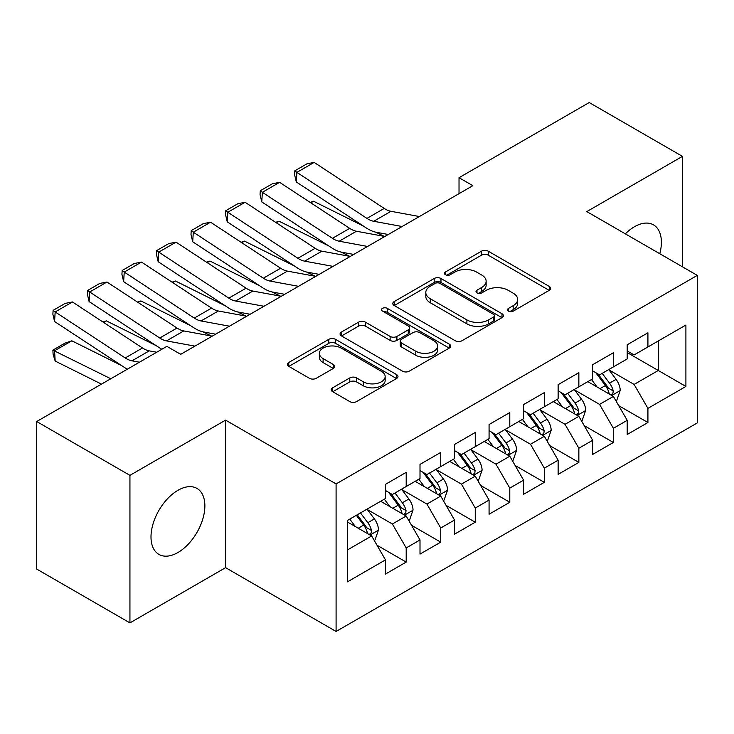 <?xml version="1.0" encoding="UTF-8"?>
<svg xmlns="http://www.w3.org/2000/svg" width="734" height="734" viewBox="0 0 734 734"><rect width="100%" height="100%" fill="white"/><g stroke="black" fill="none" stroke-linecap="round" stroke-linejoin="round"><path stroke-width="1.1" d="M508.506 311.133A3.358 1.936 0 0 0 513.25 311.133L549.261 290.343A4.789 2.771 0 0 0 550.665 288.389A4.789 2.771 0 0 0 549.261 286.425L488.257 251.202A4.789 2.771 0 0 0 481.476 251.202L445.465 271.993A3.358 1.936 0 0 0 444.474 273.369A3.358 1.936 0 0 0 445.465 274.736A3.358 1.936 0 0 0 450.208 274.736L454.869 272.048A15.341 8.854 0 0 1 476.559 272.048L481.642 274.975A15.341 8.854 0 0 1 486.137 281.241A15.341 8.854 0 0 1 481.642 287.508L476.981 290.196A3.358 1.936 0 0 0 475.999 291.563A3.358 1.936 0 0 0 476.981 292.93A3.358 1.936 0 0 0 481.724 292.93L486.385 290.242A15.341 8.854 0 0 1 508.084 290.242L513.167 293.178A15.341 8.854 0 0 1 517.663 299.444A15.341 8.854 0 0 1 513.167 305.702L508.506 308.39A3.358 1.936 0 0 0 507.524 309.766A3.358 1.936 0 0 0 508.506 311.133L508.506 308.39M177.94 552.509A38.095 21.992 120 0 0 202.823 518.947A38.095 21.992 120 0 0 196.978 488.422A38.095 21.992 120 0 0 177.94 490.312A38.095 21.992 120 0 0 153.048 523.874A38.095 21.992 120 0 0 158.893 554.399A38.095 21.992 120 0 0 177.94 552.509M659.802 253.735A38.095 21.992 120 0 0 653.499 224.861A38.095 21.992 120 0 0 634.451 226.742A38.095 21.992 120 0 0 625.34 233.843M332.676 387.8A4.789 2.771 0 0 0 331.273 389.754A4.789 2.771 0 0 0 332.676 391.708L349.788 401.59A4.789 2.771 0 0 0 356.568 401.59L396.562 378.505A4.789 2.771 0 0 0 397.966 376.542A4.789 2.771 0 0 0 396.562 374.588L335.557 339.365A4.789 2.771 0 0 0 328.777 339.365L288.774 362.458A4.789 2.771 0 0 0 287.37 364.413A4.789 2.771 0 0 0 288.774 366.367L309.454 378.304A4.789 2.771 0 0 0 316.235 378.304L333.346 368.422A4.789 2.771 0 0 0 334.759 366.468A4.789 2.771 0 0 0 333.346 364.514L323.098 358.587A12.827 7.404 0 0 1 319.345 353.357A12.827 7.404 0 0 1 327.254 346.512A12.827 7.404 0 0 1 341.227 348.118L381.396 371.312A12.827 7.404 0 0 1 385.157 376.542A12.827 7.404 0 0 1 377.239 383.387A12.827 7.404 0 0 1 363.266 381.781L356.568 377.918A4.789 2.771 0 0 0 349.788 377.918L332.676 387.8L332.676 391.708M129.936 475.357L129.936 622.891L225.595 567.666L225.595 420.132L129.936 475.357L36.7 421.527L166.884 346.365L180.702 354.339L472.843 185.674L459.025 177.701L459.025 193.648M225.595 420.132L336.089 483.926L697.3 275.388L697.3 422.922L336.089 631.46L336.089 483.926M682.455 266.818L682.455 156.37L586.796 211.594L697.3 275.388M682.455 156.37L589.219 102.54L459.025 177.701M455.208 340.732A4.789 2.771 0 0 0 461.989 340.732L501.983 317.638A4.789 2.771 0 0 0 503.386 315.684A4.789 2.771 0 0 0 501.983 313.73L440.969 278.498A4.789 2.771 0 0 0 434.189 278.498L394.195 301.591A4.789 2.771 0 0 0 392.791 303.555A4.789 2.771 0 0 0 394.195 305.509L455.208 340.732M383.836 311.858A3.358 1.936 0 0 1 387.249 312.335L387.249 308.344L449.272 344.154A4.789 2.771 0 0 1 450.676 346.118A4.789 2.771 0 0 1 449.272 348.072L409.278 371.165A4.789 2.771 0 0 1 402.498 371.165L341.484 335.933L341.484 332.025A4.789 2.771 0 0 0 340.081 333.979A4.789 2.771 0 0 0 341.484 335.933M341.484 332.025L358.605 322.143A4.789 2.771 0 0 1 365.385 322.143L390.13 336.429A4.789 2.771 0 0 0 396.901 336.429L408.26 329.869A4.789 2.771 0 0 0 409.664 327.914A4.789 2.771 0 0 0 408.26 325.96L382.497 311.088A3.358 1.936 0 0 1 381.515 309.711A3.358 1.936 0 0 1 383.588 307.922A3.358 1.936 0 0 1 387.249 308.344M627.203 352.549L658.279 370.486L658.279 340.98L685.905 325.034L647.92 346.962L647.92 332.805L627.203 344.769L627.203 358.926L613.385 366.899L613.385 352.742L592.668 364.706L592.668 378.863L578.851 386.836L578.851 372.679L558.134 384.644L558.134 398.801L544.325 406.774L544.325 392.617L523.599 404.581L523.599 418.738L509.791 426.711L509.791 412.554L489.073 424.518L489.073 438.675L475.256 446.648L475.256 432.491L454.539 444.455L454.539 458.612L440.73 466.585L440.73 452.428L420.004 464.393L420.004 478.55L406.196 486.523L406.196 472.366L385.478 484.33L385.478 498.487L347.485 520.415L347.485 581.823L385.478 559.886L371.661 535.967L347.485 522.012M685.905 325.034L685.905 386.442L647.92 408.37L634.103 384.442L609.073 369.991M618.744 405.682L647.92 422.527L647.92 408.37M647.92 422.527L627.203 434.491L627.203 420.334L613.385 428.307L599.577 404.379L574.538 389.928M584.209 425.619L613.385 442.464L613.385 428.307M613.385 442.464L592.668 454.429L592.668 440.272L578.851 448.245L565.042 424.316L540.004 409.866M549.674 445.556L578.851 462.402L578.851 448.245M578.851 462.402L558.134 474.357L558.134 460.209L544.325 468.182L530.508 444.253L505.469 429.803M515.14 465.494L544.325 482.339L544.325 468.182M544.325 482.339L523.599 494.294L523.599 480.146L509.791 488.119L495.982 464.191L470.944 449.74M480.614 485.431L509.791 502.276L509.791 488.119M509.791 502.276L489.073 514.231L489.073 500.083L475.256 508.056L461.447 484.128L436.409 469.677M446.079 505.359L475.256 522.213L475.256 508.056M475.256 522.213L454.539 534.168L454.539 520.021L440.73 527.994L426.913 504.065L401.874 489.615M411.545 525.296L440.73 542.151L440.73 527.994M440.73 542.151L420.004 554.106L420.004 539.958L406.196 547.931L392.378 524.003L367.349 509.552M377.019 545.234L406.196 562.088L406.196 547.931M406.196 562.088L385.478 574.043L385.478 559.886M385.478 490.505L392.378 494.496L406.196 486.523M347.485 549.922L371.661 535.967M420.004 470.577L426.913 474.559L440.73 466.585M392.378 524.003L406.196 516.03L380.643 501.276M420.004 539.958L406.196 516.03M454.539 450.639L461.447 454.621L475.256 446.648M426.913 504.065L440.73 496.092L415.169 481.339M454.539 520.021L440.73 496.092M489.073 430.702L495.982 434.684L509.791 426.711M461.447 484.128L475.256 476.155L449.703 461.402M489.073 500.083L475.256 476.155M523.599 410.765L530.508 414.747L544.325 406.774M495.982 464.191L509.791 456.218L484.238 441.464M523.599 480.146L509.791 456.218M558.134 390.827L565.042 394.809L578.851 386.836M530.508 444.253L544.325 436.28L518.764 421.527M558.134 460.209L544.325 436.28M592.668 370.89L599.577 374.872L613.385 366.899M565.042 424.316L578.851 416.343L553.298 401.59M592.668 440.272L578.851 416.343M627.203 350.953L634.103 354.935L647.92 346.962M599.577 404.379L613.385 396.406L587.833 381.652M627.203 420.334L613.385 396.406M36.7 421.527L36.7 569.061L129.936 622.891M225.595 567.666L336.089 631.46M634.103 384.442L658.279 370.486L685.905 386.442M509.846 311.611L513.167 309.693A15.341 8.854 0 0 0 517.663 303.426L517.663 299.444M486.137 281.241L486.137 285.232A15.341 8.854 0 0 1 481.642 291.49L478.32 293.407M549.206 290.38L488.257 255.193A4.789 2.771 0 0 0 481.476 255.193L446.804 275.204M501.918 317.675L440.969 282.489A4.789 2.771 0 0 0 434.189 282.489L394.259 305.546M493.505 317.051A3.358 1.936 0 0 0 494.487 315.684A3.358 1.936 0 0 0 493.505 314.317L439.95 283.397A3.358 1.936 0 0 0 435.207 283.397L430.289 286.232A15.341 8.854 0 0 0 425.803 292.49A15.341 8.854 0 0 0 430.289 298.756L466.897 319.896A15.341 8.854 0 0 0 488.596 319.896L493.505 317.051L493.505 321.042A3.358 1.936 0 0 0 494.487 319.675L494.487 315.684M425.803 292.49L425.803 296.481A15.341 8.854 0 0 0 430.289 302.747L430.289 298.756M493.505 321.042L488.596 323.877A15.341 8.854 0 0 1 466.897 323.877L430.289 302.747M341.549 335.97L358.605 326.125L358.605 322.143M409.664 327.914L409.664 331.906A4.789 2.771 0 0 1 408.26 333.86L396.901 340.411A4.789 2.771 0 0 1 390.13 340.411L365.385 326.125A4.789 2.771 0 0 0 358.605 326.125M387.249 312.335L449.208 348.109M415.802 351.247A12.827 7.404 0 0 0 429.775 352.852A12.827 7.404 0 0 0 437.693 346.017A12.827 7.404 0 0 0 433.932 340.778L419.784 332.612A4.789 2.771 0 0 0 413.003 332.612L401.654 339.163A4.789 2.771 0 0 0 400.25 341.127A4.789 2.771 0 0 0 401.654 343.081L415.802 351.247L415.802 355.238A12.827 7.404 0 0 0 429.775 356.843A12.827 7.404 0 0 0 437.693 350.008L437.693 346.017M400.25 341.127L400.25 345.108A4.789 2.771 0 0 0 401.654 347.072L401.654 343.081M415.802 355.238L401.654 347.072M385.157 376.542L385.157 380.533A12.827 7.404 0 0 1 377.239 387.368A12.827 7.404 0 0 1 363.266 385.763L356.568 381.9A4.789 2.771 0 0 0 349.788 381.9L332.741 391.745M319.345 353.357L319.345 357.339A12.827 7.404 0 0 0 323.098 362.578L323.098 358.587M333.291 368.459L323.098 362.578M396.507 378.542L335.557 343.347A4.789 2.771 0 0 0 328.777 343.347L288.838 366.404M615.945 400.837L616.771 400.351L620.221 390.387A12.946 7.468 -120 0 0 616.092 379.368L608.761 369.569M310.17 202.4L313.565 201.244L363.358 226.026M375.661 232.146L383.625 236.109A36.627 21.148 60 0 1 384.056 236.33M597.063 386.983L591.494 379.542M588.879 382.258L588.246 381.414M610.945 395.002L612.954 393.195L613.239 390.938A12.946 7.468 -120 0 0 609.532 383.157L602.192 373.358M598.008 373.973L607.073 386.066A6.597 3.808 60 0 1 608.266 388.066L613.239 390.938M595.733 372.661L605.385 385.543A12.946 7.468 60 0 1 609.092 393.332L609.358 394.075M313.565 201.244L310.821 202.832M402.113 226.512L373.707 221.273A24.415 14.102 60 0 1 366.954 218.393L296.894 172.371L296.307 181.977L366.358 227.999A36.627 21.148 -120 0 0 376.487 232.32L388.286 234.495M419.371 216.539L390.974 211.309A24.415 14.102 60 0 1 384.221 208.428L314.161 162.398L296.894 172.371L294.829 170.811L306.913 163.838L314.161 162.398M296.307 181.977L294.591 174.655L294.829 170.811M581.411 420.775L582.236 420.288L585.686 410.324A12.946 7.468 -120 0 0 581.557 399.305L574.227 389.506M275.635 222.338L279.039 221.182L328.832 245.963M341.127 252.083L349.09 256.047A36.627 21.148 60 0 1 349.522 256.267M562.538 406.92L556.959 399.479M554.354 402.195L553.72 401.351M576.419 414.939L578.42 413.132L578.704 410.875A12.946 7.468 -120 0 0 574.997 403.094L567.666 393.296M563.473 393.91L572.538 406.003A6.597 3.808 60 0 1 573.731 408.003L578.704 410.875M561.198 392.598L570.859 405.48A12.946 7.468 60 0 1 574.557 413.27L574.823 414.013M279.039 221.182L276.287 222.769M546.876 440.703L547.711 440.226L551.161 430.262A12.946 7.468 -120 0 0 547.032 419.242L539.692 409.444M241.11 242.275L244.505 241.119L294.297 265.901M306.592 272.02L314.556 275.984A36.627 21.148 60 0 1 314.996 276.204M528.003 426.858L522.424 419.417M519.819 422.133L519.186 421.288M541.885 434.877L543.885 433.069L544.169 430.812A12.946 7.468 -120 0 0 540.472 423.032L533.132 413.233M528.948 413.848L538.004 425.94A6.597 3.808 60 0 1 539.206 427.94L544.169 430.812M526.673 412.536L536.325 425.417A12.946 7.468 60 0 1 540.031 433.207L540.288 433.95M244.505 241.119L241.752 242.706M367.578 246.45L339.172 241.211A24.415 14.102 60 0 1 332.419 238.33L262.368 192.308L261.772 201.914L331.823 247.936A36.627 21.148 -120 0 0 341.952 252.257L353.751 254.432M384.845 236.476L356.44 231.247A24.415 14.102 60 0 1 349.687 228.366L279.626 182.335L262.368 192.308L260.295 190.748L272.387 183.775L279.626 182.335M261.772 201.914L260.056 194.593L260.295 190.748M333.043 266.387L304.638 261.148A24.415 14.102 60 0 1 297.885 258.267L227.834 212.245L227.237 221.842L297.298 267.873A36.627 21.148 -120 0 0 307.418 272.195L319.217 274.369M350.311 256.414L321.905 251.184A24.415 14.102 60 0 1 315.152 248.303L245.101 202.272L227.834 212.245L225.769 210.686L237.853 203.713L245.101 202.272M227.237 221.842L225.531 214.53L225.769 210.686M512.35 460.64L513.176 460.163L516.626 450.199A12.946 7.468 -120 0 0 512.497 439.18L505.157 429.381M206.575 262.212L209.97 261.056L259.763 285.838M272.066 291.958L280.03 295.921A36.627 21.148 60 0 1 280.461 296.141M493.468 446.795L487.899 439.354M485.284 442.07L484.651 441.226M507.35 454.814L509.359 453.006L509.644 450.749A12.946 7.468 -120 0 0 505.937 442.96L498.597 433.17M494.413 433.785L503.469 445.877A6.597 3.808 60 0 1 504.671 447.878L509.644 450.749M492.138 432.464L501.79 445.354A12.946 7.468 60 0 1 505.497 453.144L505.754 453.887M209.97 261.056L207.227 262.644M477.816 480.577L478.641 480.1L482.091 470.136A12.946 7.468 -120 0 0 477.962 459.117L470.632 449.318M172.04 282.15L175.435 280.994L225.237 305.775M237.532 311.895L245.495 315.859A36.627 21.148 60 0 1 245.927 316.079M458.943 466.732L453.364 459.291M450.759 462.007L450.116 461.163M472.815 474.751L474.825 472.944L475.109 470.687A12.946 7.468 -120 0 0 471.402 462.897L464.072 453.107M459.879 453.722L468.943 465.815A6.597 3.808 60 0 1 470.136 467.815L475.109 470.687M457.603 452.401L467.255 465.292A12.946 7.468 60 0 1 470.962 473.081L471.228 473.825M175.435 280.994L172.692 282.581M298.509 286.324L270.112 281.085A24.415 14.102 60 0 1 263.359 278.204L193.299 232.183L192.703 241.78L262.763 287.811A36.627 21.148 -120 0 0 272.892 292.132L284.682 294.306M315.776 276.351L287.37 271.121A24.415 14.102 60 0 1 280.617 268.24L210.566 222.209L193.299 232.183L191.235 230.623L203.318 223.65L210.566 222.209M192.703 241.78L190.996 234.467L191.235 230.623M263.983 306.262L235.577 301.023A24.415 14.102 60 0 1 228.825 298.142L158.764 252.12L158.177 261.717L228.228 307.748A36.627 21.148 -120 0 0 238.357 312.069L250.156 314.244M281.25 296.288L252.845 291.059A24.415 14.102 60 0 1 246.092 288.178L176.032 242.147L158.764 252.12L156.7 250.56L168.783 243.587L176.032 242.147M158.177 261.717L156.461 254.404L156.7 250.56M443.281 500.515L444.107 500.037L447.566 490.073A12.946 7.468 -120 0 0 443.428 479.054L436.097 469.255M137.515 302.087L140.91 300.931L190.702 325.712M202.997 331.832L210.961 335.796A36.627 21.148 60 0 1 211.392 336.016M424.408 486.67L418.83 479.229M416.224 481.944L415.591 481.1M438.29 494.688L440.29 492.881L440.574 490.624A12.946 7.468 -120 0 0 436.868 482.834L429.537 473.045M425.344 473.659L434.409 485.752A6.597 3.808 60 0 1 435.611 487.752L440.574 490.624M423.068 472.338L432.73 485.229A12.946 7.468 60 0 1 436.427 493.019L436.693 493.762M140.91 300.931L138.157 302.518M229.448 326.19L201.043 320.96A24.415 14.102 60 0 1 194.29 318.079L124.239 272.057L123.642 281.654L193.693 327.685A36.627 21.148 -120 0 0 203.823 332.007L215.622 334.181M246.716 316.226L218.31 310.996A24.415 14.102 60 0 1 211.557 308.115L141.497 262.084L124.239 272.057L122.165 270.497L134.258 263.524L141.497 262.084M123.642 281.654L121.927 274.342L122.165 270.497M408.746 520.452L409.581 519.975L413.031 510.011A12.946 7.468 -120 0 0 408.902 498.992L401.562 489.193M102.98 322.024L106.375 320.868L156.168 345.65M389.873 506.607L384.295 499.166M381.689 501.882L381.056 501.038M403.755 514.617L405.764 512.818L406.04 510.561A12.946 7.468 -120 0 0 402.342 502.772L395.002 492.982M390.818 493.597L399.874 505.689A6.597 3.808 60 0 1 401.076 507.689L406.04 510.561M388.543 492.275L398.195 505.166A12.946 7.468 60 0 1 401.902 512.956L402.159 513.699M106.375 320.868L103.632 322.455M194.914 346.127L166.508 340.897A24.415 14.102 60 0 1 159.755 338.016L89.704 291.994L89.108 301.591L159.168 347.622A36.627 21.148 -120 0 0 161.893 349.246M179.94 353.907L181.087 354.118M212.181 336.163L183.775 330.933A24.415 14.102 60 0 1 177.022 328.052L106.971 282.021L89.704 291.994L87.64 290.435L99.723 283.462L106.971 282.021M89.108 301.591L87.401 294.279L87.64 290.435M374.221 540.389L375.046 539.912L378.496 529.948A12.946 7.468 -120 0 0 374.368 518.92L367.028 509.13M71.84 340.805L54.573 350.769L55.169 361.064L53.105 354.247L52.866 350.136L64.95 343.154L71.84 340.805L121.633 365.587M355.339 526.544L349.769 519.103M52.866 350.136L110.788 378.753M101.494 384.121L55.169 361.064M369.22 534.554L371.23 532.756L371.514 530.499A12.946 7.468 -120 0 0 367.807 522.709L360.467 512.919M357.229 514.791L365.349 525.627A6.597 3.808 60 0 1 366.541 527.627L371.514 530.499M356.329 515.314L363.66 525.104A12.946 7.468 60 0 1 367.367 532.884L367.633 533.636M139.442 362.211L131.982 360.834A24.415 14.102 60 0 1 125.23 357.953L55.169 311.932L54.573 321.529L124.633 367.56A36.627 21.148 -120 0 0 127.367 369.184M156.709 352.237L149.241 350.87A24.415 14.102 60 0 1 142.497 347.98L72.437 301.958L55.169 311.932L53.105 310.372L65.188 303.399L72.437 301.958M54.573 321.529L52.866 314.216L53.105 310.372M513.167 309.693L513.167 305.702M476.981 292.93L476.981 290.196M481.642 291.49L481.642 287.508M445.465 274.736L445.465 271.993M481.476 255.193L481.476 251.202M488.257 255.193L488.257 251.202M549.261 290.343L549.261 286.425M394.195 305.509L394.195 301.591M434.189 282.489L434.189 278.498M440.969 282.489L440.969 278.498M501.983 317.638L501.983 313.73M466.897 323.877L466.897 319.896M488.596 323.877L488.596 319.896M365.385 326.125L365.385 322.143M390.13 340.411L390.13 336.429M396.901 340.411L396.901 336.429M408.26 333.86L408.26 329.869M449.272 348.072L449.272 344.154M349.788 381.9L349.788 377.918M356.568 381.9L356.568 377.918M363.266 385.763L363.266 381.781M333.346 368.422L333.346 364.514M288.774 366.367L288.774 362.458M328.777 343.347L328.777 339.365M335.557 343.347L335.557 339.365M396.562 378.505L396.562 374.588M611.761 395.47L620.138 390.635M609.532 383.157L616.092 379.368M599.981 388.671L605.385 385.543M373.707 221.273L390.974 211.309M366.954 218.393L384.221 208.428M577.236 415.407L585.604 410.572M574.997 403.094L581.557 399.305M565.446 408.609L570.859 405.48M542.701 435.345L551.078 430.509M540.472 423.032L547.032 419.242M530.921 428.546L536.325 425.417M339.172 241.211L356.44 231.247M332.419 238.33L349.687 228.366M304.638 261.148L321.905 251.184M297.885 258.267L315.152 248.303M508.167 455.282L516.543 450.447M505.937 442.96L512.497 439.18M496.386 448.474L501.79 445.354M473.632 475.219L482.009 470.384M471.402 462.897L477.962 459.117M461.851 468.411L467.255 465.292M270.112 281.085L287.37 271.121M263.359 278.204L280.617 268.24M235.577 301.023L252.845 291.059M228.825 298.142L246.092 288.178M439.106 495.156L447.474 490.321M436.868 482.834L443.428 479.054M427.316 488.349L432.73 485.229M201.043 320.96L218.31 310.996M194.29 318.079L211.557 308.115M404.572 515.094L412.948 510.258M402.342 502.772L408.902 498.992M392.791 508.286L398.195 505.166M166.508 340.897L183.775 330.933M159.755 338.016L177.022 328.052M370.037 535.031L378.414 530.196M367.807 522.709L374.368 518.92M358.256 528.223L363.66 525.104M131.982 360.834L149.241 350.87M125.23 357.953L142.497 347.98"/></g></svg>
